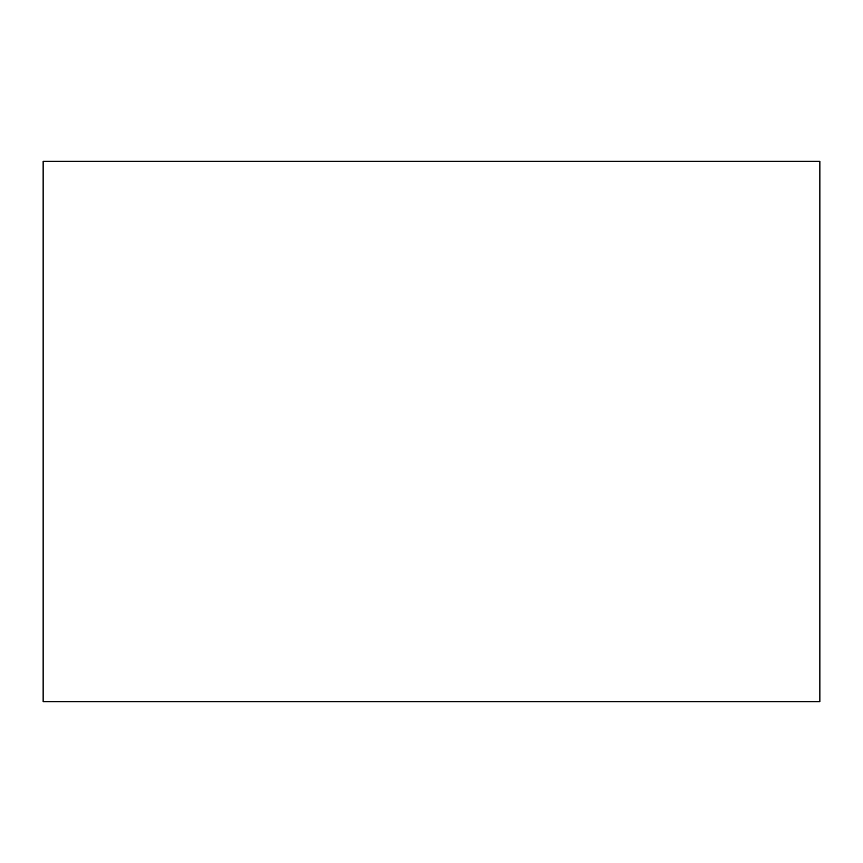 <?xml version="1.0" encoding="UTF-8"?>
<svg xmlns="http://www.w3.org/2000/svg" width="863" height="863" viewBox="0 0 863 863"><rect width="100%" height="100%" fill="white"/><g stroke="black" fill="none" stroke-linecap="round" stroke-linejoin="round"><path stroke-width="1.29" d="M43.15 161.349L43.15 701.651L819.85 701.651L819.85 161.349L43.15 161.349"/></g></svg>
